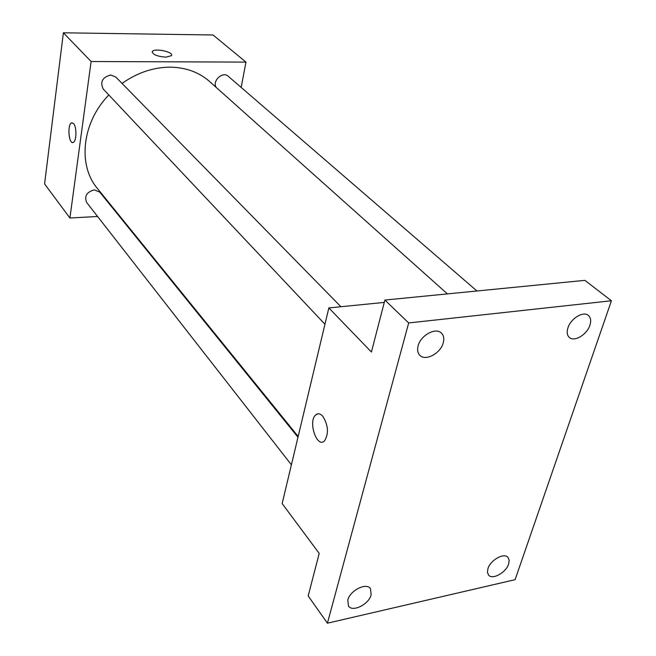 <?xml version="1.0" encoding="UTF-8"?>
<svg xmlns="http://www.w3.org/2000/svg" width="656" height="656" viewBox="0 0 656 656"><rect width="100%" height="100%" fill="white"/><g stroke="black" fill="none" stroke-linecap="round" stroke-linejoin="round"><path stroke-width="0.98" d="M97.58 216.472L69.913 218.013L44.575 183.926L63.386 32.8L213.061 34.989L245.967 62.107L241.17 87.437M69.913 218.013L91.102 61.516L63.386 32.8M73.587 123.574C76.9 126.969 76.621 141.458 73.234 142.409C68.765 144.763 67.084 124.222 71.627 122.844L73.587 123.574M447.417 293.896L209.649 81.557C199.006 72.193 185.796 67.396 170.027 67.158C153.25 67.297 137.252 72.718 122.032 83.419M108.822 94.956C81.885 122.59 77.523 165.156 97.424 188.477L298.168 436.478M119.113 215.275L118.523 215.316M91.102 61.516L245.967 62.107M297.98 437.24L99.769 192.126L94.316 189.871C86.731 191.946 84.165 196.136 86.625 202.442L291.403 464.825M340.907 306.729L115.768 77.023L110.733 74.997C102.361 77.269 99.868 81.951 103.254 89.06L324.95 324.244M216.127 87.33C212.019 80.836 222.794 70.979 228.231 76.26L476.953 290.985M165.804 57.162C157.022 56.408 152.528 54.53 152.323 51.537C154.308 47.716 174.365 52.078 171.437 55.694L165.804 57.162M152.151 51.972L152.323 51.545C154.308 47.724 174.365 52.078 171.437 55.703M72.734 142.516C68.462 143.106 67.396 124.066 71.627 122.844L72.111 122.746M327.418 623.2L408.672 322.949L611.425 300.76L515.099 579.674L327.418 623.2L308.181 595.96L319.21 553.418L282.154 503.562L328.845 307.926L384.277 302.416M408.672 322.949L384.892 300.054L584.881 280.358L611.425 300.76M328.845 307.926L371.411 352.042L384.892 300.054M322.859 416.33C328.287 425.285 328.877 433.427 324.63 440.75C317.143 448.999 307.73 421.734 315.618 414.994C317.857 413.034 320.276 413.477 322.859 416.33M324.638 440.75C317.151 448.999 307.738 421.734 315.626 414.994L317.898 413.813M487.941 568.629C490.417 560.044 504.169 552.385 507.998 557.403L509.171 560.224L508.638 563.996C506.088 572.573 492.394 580.175 488.556 575.082L487.433 572.311L487.941 568.629M567.932 327.869C570.712 318.504 583.373 310.829 588.366 315.421C590.777 317.561 591.286 320.833 589.9 325.237C587.03 334.601 574.394 342.194 569.408 337.487C567.104 335.388 566.612 332.182 567.932 327.869M418.118 345.827C420.603 335.29 435.83 327.041 441.447 333.117C443.751 335.437 444.35 338.676 443.251 342.817C440.652 353.363 425.432 361.53 419.832 355.29C417.659 353.01 417.085 349.853 418.118 345.827M347.787 600.043C349.96 590.482 366.392 582.249 370.451 588.612L371.173 594.803C368.918 604.34 352.526 612.524 348.475 606.054L347.787 600.043"/></g></svg>
